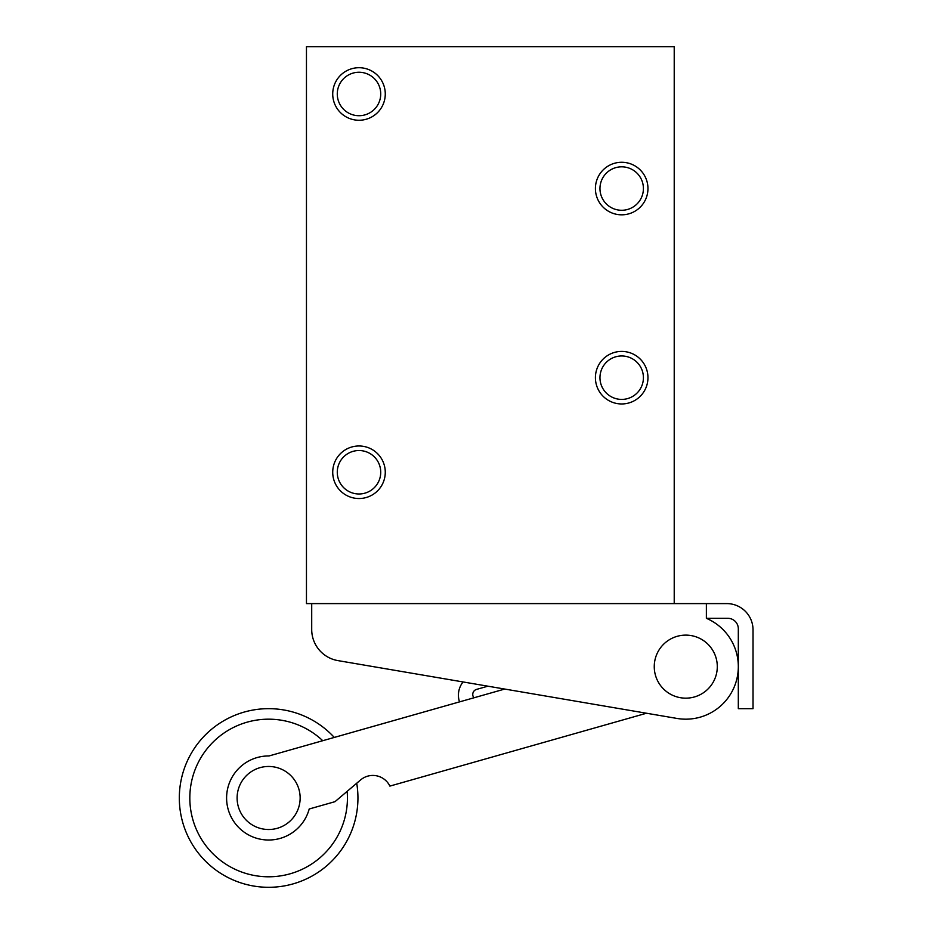 <?xml version="1.0" encoding="UTF-8"?>
<svg xmlns="http://www.w3.org/2000/svg" width="934" height="934" viewBox="0 0 934 934"><rect width="100%" height="100%" fill="white"/><g stroke="black" fill="none" stroke-linecap="round" stroke-linejoin="round"><path stroke-width="1.4" d="M504.71 689.059L473.736 697.85L473.164 696.495A5.254 5.254 0 0 1 476.573 689.397L487.887 686.186L504.71 689.059L269.027 755.956A42.03 42.03 0 0 0 226.787 794.017A42.03 42.03 0 0 0 261.111 839.339A42.03 42.03 0 0 0 309.201 808.996L334.991 801.676L360.617 779.925A18.913 18.913 0 0 1 389.875 786.101L646.515 713.237L676.952 718.433A52.538 52.538 0 0 0 706.373 618.308L727.808 618.308A10.508 10.508 0 0 1 738.315 628.816L738.315 708.673L753.026 708.673L753.026 629.866A26.269 26.269 0 0 0 726.757 603.597L306.457 603.597L306.457 46.7L674.22 46.7L674.22 603.597M386.419 781.174A18.913 18.913 0 0 0 360.617 779.925M654.255 666.643A31.523 31.523 0 0 0 701.539 693.939A31.523 31.523 0 0 0 701.539 639.346A31.523 31.523 0 0 0 654.255 666.643M311.711 618.308L311.711 629.539A31.523 31.523 0 0 0 337.933 660.607L463.077 681.948A21.015 21.015 0 0 0 459.528 701.878L334.29 737.428A89.314 89.314 0 0 0 186.823 762.144A89.314 89.314 0 0 0 268.63 887.3A89.314 89.314 0 0 0 356.718 783.241A89.314 89.314 0 0 1 268.63 887.3A89.314 89.314 0 0 1 186.823 762.144A89.314 89.314 0 0 1 334.29 737.428M337.933 660.607L676.952 718.433M706.373 618.308L706.373 603.597M311.711 603.597L311.711 629.539M332.726 472.254A26.269 26.269 0 0 0 372.129 495.008A26.269 26.269 0 0 0 372.129 449.499A26.269 26.269 0 0 0 332.726 472.254M337.279 472.254A21.716 21.716 0 0 0 369.864 491.062A21.716 21.716 0 0 0 369.864 453.445A21.716 21.716 0 0 0 337.279 472.254M332.726 93.984A26.269 26.269 0 0 0 372.129 116.738A26.269 26.269 0 0 0 372.129 71.229A26.269 26.269 0 0 0 332.726 93.984M337.279 93.984A21.716 21.716 0 0 0 369.864 112.792A21.716 21.716 0 0 0 369.864 75.175A21.716 21.716 0 0 0 337.279 93.984M595.413 377.686A26.269 26.269 0 0 0 634.816 400.441A26.269 26.269 0 0 0 634.816 354.932A26.269 26.269 0 0 0 595.413 377.686M599.967 377.686A21.716 21.716 0 0 0 632.551 396.495A21.716 21.716 0 0 0 632.551 358.878A21.716 21.716 0 0 0 599.967 377.686M595.413 188.551A26.269 26.269 0 0 0 634.816 211.306A26.269 26.269 0 0 0 634.816 165.797A26.269 26.269 0 0 0 595.413 188.551M599.967 188.551A21.716 21.716 0 0 0 632.551 207.36A21.716 21.716 0 0 0 632.551 169.743A21.716 21.716 0 0 0 599.967 188.551M237.108 797.986A31.523 31.523 0 0 0 284.391 825.282A31.523 31.523 0 0 0 284.391 770.69A31.523 31.523 0 0 0 237.108 797.986M322.755 740.709A78.806 78.806 0 0 0 195.404 768.857A78.806 78.806 0 0 0 268.63 876.793A78.806 78.806 0 0 0 347.156 791.355"/></g></svg>
